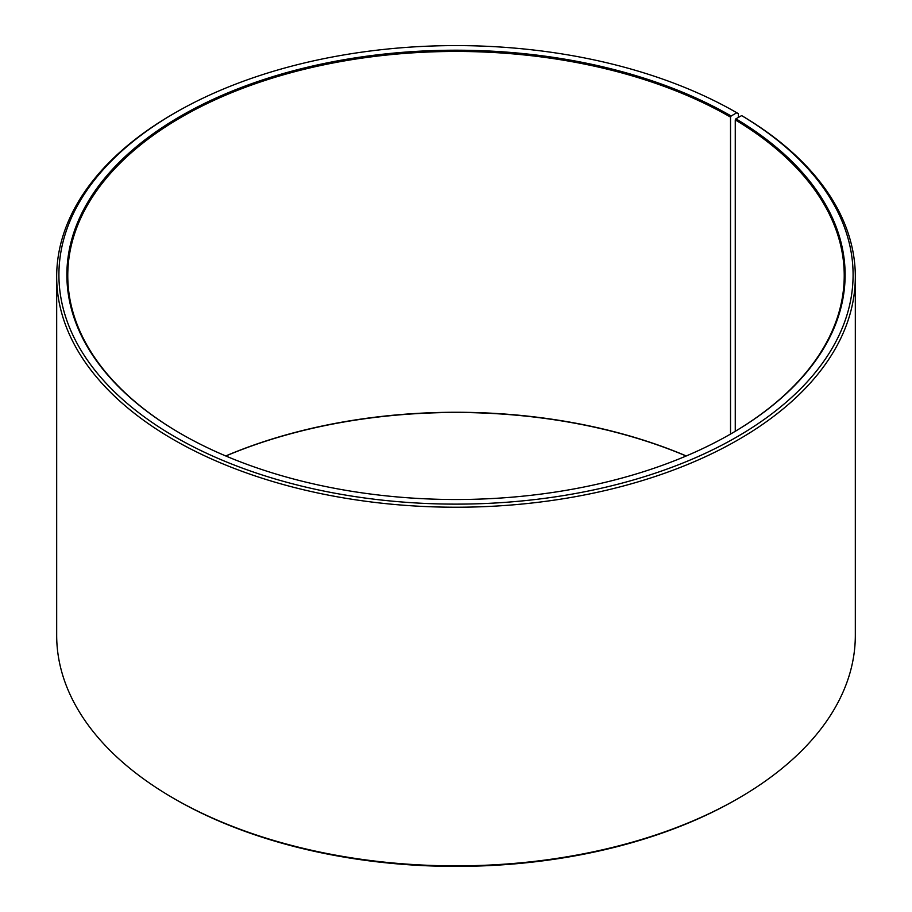 <?xml version="1.0" encoding="UTF-8"?>
<svg xmlns="http://www.w3.org/2000/svg" width="912" height="912" viewBox="0 0 912 912"><rect width="100%" height="100%" fill="white"/><g stroke="black" fill="none" stroke-linecap="round" stroke-linejoin="round"><path stroke-width="1.37" d="M730.831 433.895A388.227 224.135 -0 0 0 844.227 275.584A388.227 224.135 -0 0 0 735.266 119.882L735.266 431.285M738.367 117.443L738.367 113.658L736.793 112.746L731.15 116.006A389.116 224.648 -0 0 0 180.861 116.006A389.116 224.648 -0 0 0 180.85 433.713A389.116 224.648 -0 0 0 731.15 433.713A389.116 224.648 -0 0 0 735.904 118.811L735.266 119.882M736.793 112.746A397.096 229.265 -0 0 0 175.207 112.757A397.096 229.265 -0 0 0 175.207 436.973A397.096 229.265 -0 0 0 734.331 438.387A397.096 229.265 -0 0 0 741.65 115.607L735.904 118.811M175.207 112.757L173.633 113.658A399.319 230.542 -0 0 0 56.681 276.678A399.319 230.542 -0 0 0 173.633 439.698A399.319 230.542 -0 0 0 608.817 489.676A399.319 230.542 -0 0 0 855.319 276.678A399.319 230.542 -0 0 0 743.246 116.531L741.65 115.607M56.681 276.678L56.681 635.322A399.319 230.542 -0 0 0 173.633 798.342L175.207 799.254A397.096 229.265 -0 0 0 175.207 799.243A397.096 229.265 -0 0 0 175.207 799.254A397.096 229.265 -0 0 0 736.793 799.243L738.367 798.342A399.319 230.542 -0 0 0 855.319 635.322L855.319 276.678M686.269 455.954A388.227 224.135 -0 0 0 225.731 455.954M686.166 456A389.116 224.648 -0 0 0 225.834 456M175.207 799.243L173.633 798.342A399.319 230.542 -0 0 0 738.367 798.342M731.15 116.006L730.523 117.101A388.227 224.135 -0 0 0 307.435 68.514A388.227 224.135 -0 0 0 67.773 275.584A388.227 224.135 -0 0 0 181.169 433.895M730.523 117.101L730.523 434.078"/></g></svg>
